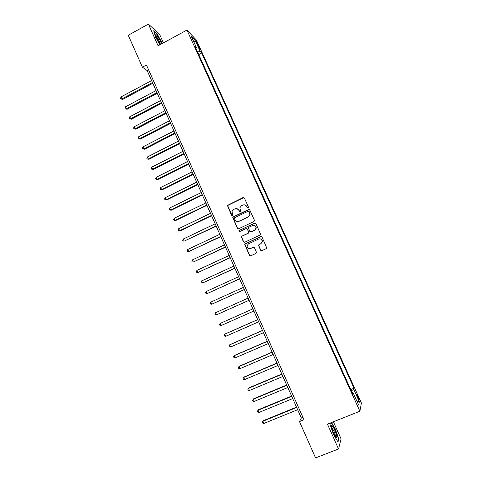 <?xml version="1.0" encoding="UTF-8"?>
<svg xmlns="http://www.w3.org/2000/svg" width="482" height="482" viewBox="0 0 482 482"><rect width="100%" height="100%" fill="white"/><g stroke="black" fill="none" stroke-linecap="round" stroke-linejoin="round"><path stroke-width="0.72" d="M248.176 208.049L248.501 207.158L244.368 197.982L243.133 197.53L227.408 205.44L231.529 215.267L232.39 215.587L232.746 215.159L232.035 211.405L233.65 209.465L234.921 208.857C236.638 208.236 237.951 208.724 238.867 210.321L239.397 211.508L240.265 211.827L240.626 211.369L239.873 207.754L241.53 205.694L242.808 205.079C244.531 204.458 245.856 204.94 246.772 206.537L247.308 207.73L248.176 208.049M358.042 396.331L356.776 394.095C356.367 393.969 356.692 395.15 357.758 397.632L359.018 399.867C359.427 399.988 359.102 398.807 358.042 396.331M260.557 250.212L261.81 250.688L266.166 248.676L266.721 247.869L261.985 237.078L260.732 236.602L245.314 243.796L244.784 244.495L249.453 255.346L250.694 255.822L255.924 253.405L256.388 252.14L254.412 247.724L253.158 247.248L250.574 248.453C248.332 248.941 247.164 248.025 247.049 245.693L248.483 243.79L258.635 239.06C260.786 238.548 261.979 239.403 262.208 241.639L260.738 243.735L259.039 244.519L258.491 245.29L260.557 250.212L261.539 250.767M163.41 42.886L159.584 34.349L148.396 24.1L158.096 45.778L186.944 30.065L359.891 411.23L327.441 424.166L338.533 448.959L315.577 457.9L299.479 421.581L303.991 419.762L146.45 64.968L142.401 67.155L147.173 70.595L301.334 418.002L299.479 421.581M148.396 24.1L128.26 35.246L142.401 67.155M253.942 221.539L254.412 220.268L249.797 210.032L248.555 209.574L233.27 216.864L232.764 217.484L237.367 228.317L238.602 228.787L253.942 221.539M255.876 223.521L260.587 234.306L260.039 235.077L244.633 242.271L243.398 241.801L241.368 236.831L241.898 236.15L248.116 233.234L248.579 231.963L247.272 229.052L246.031 228.589L239.566 231.631L238.662 230.884L254.629 223.058L255.876 223.521M196.813 43.41L199.554 48.513L198.337 45.007L196.403 41.675L196.813 43.41M186.944 30.065L196.469 40.163L361.416 403.012L359.891 411.23M195.843 48.212L196.379 47.555L194.824 45.971L352.637 393.692L352.957 392.45L352.149 392.607M196.379 47.555L191.318 36.409L195.252 40.548L200.223 51.484L197.542 51.948M198.729 54.568L201.687 52.984L200.223 51.484M201.687 52.984L354.047 388.215L353.746 389.384L359.331 401.675L358.662 405.013L352.957 392.45M338.533 448.959L341.105 438.921L333.411 421.786M148.601 69.824L147.173 70.595M302.925 417.358L301.334 418.002M350.757 389.546L354.047 388.215M351.33 390.806L353.746 389.384M194.005 42.326L195.252 40.548M359.331 401.675L356.867 401.06M162.326 43.476L157.084 33.752L153.734 30.709L155.553 37.036L159.879 44.808M330.315 423.021L329.947 424.094L333.508 434.475L337.96 441.988L338.756 439.018L335.219 428.817L331.526 422.533M338.358 439.174L338.756 439.018M247.832 208.11L246.971 206.591L244.977 204.928M236.981 208.676L239.072 210.369L239.952 211.887M243.916 197.524L227.631 205.495L232.107 215.647M249.278 209.543L233.481 216.906L232.975 217.521L237.572 228.341L238.21 228.872M249.031 211.556L248.164 211.237L234.74 217.629L234.421 218.515L234.981 219.768C235.891 221.365 237.204 221.853 238.927 221.244L248.116 216.882L249.821 214.629L249.224 211.604L248.688 211.218M237.313 221.503L238.927 221.244M249.224 211.604L250.013 214.671L248.308 216.918L239.132 221.274M246.633 228.522L247.465 229.077L248.845 232.541L248.308 233.246L242.097 236.162L241.572 236.843L243.597 241.807L244.32 242.356M255.273 223.003L239.229 230.438L238.867 230.902L239.337 231.691M254.592 230.191L256.044 228.197C255.882 225.907 254.695 225.022 252.502 225.54L248.929 227.221L248.399 227.926L249.772 231.402L251.02 231.866L254.779 230.209L256.225 228.221C256.279 226.636 255.544 225.678 254.026 225.341M250.628 231.956L251.02 231.866M254.779 230.209L251.206 231.884M259.912 238.837C261.533 239.048 262.353 239.988 262.383 241.645L260.913 243.735L259.22 244.525L258.671 245.29L260.732 250.206M249.676 248.676L250.574 248.453M253.634 247.17L250.761 248.447M261.28 236.529L245.513 243.796L244.983 244.495L249.64 255.333L250.471 255.894M151.601 80.572L121.066 96.894L121.934 98.876L122.765 99.334L152.812 83.308M122.765 99.334L120.928 98.949L121.934 98.876L152.487 82.567M120.928 98.949L120.584 98.153L121.066 96.894M156.041 90.574L125.41 106.823L126.278 108.812L127.103 109.239L157.24 93.285M127.103 109.239L125.266 108.872L126.278 108.812L156.927 92.58M125.266 108.872L124.922 108.076L125.41 106.823M160.494 100.611L129.766 116.789L130.64 118.783L131.447 119.181L161.687 103.299M131.447 119.181L129.622 118.831L130.64 118.783L161.386 102.624M129.622 118.831L129.272 118.03L129.766 116.789M164.965 110.685L134.135 126.784L135.014 128.79L135.81 129.152L166.145 113.342M135.81 129.152L133.99 128.821L135.014 128.79L165.856 112.704M133.99 128.821L133.641 128.019L134.135 126.784M169.447 120.789L138.527 136.816L139.406 138.828L140.19 139.165L170.616 123.428M140.19 139.165L138.37 138.846L139.406 138.828L170.345 122.82M138.37 138.846L138.021 138.045L138.527 136.816M161.494 43.928C160.5 40.627 156.542 34.083 155.837 34.59L155.734 34.686C155.969 37.054 157.512 40.337 160.361 44.549M160.313 44.483C160.572 43.434 157.307 37.168 156.114 36.427L155.999 36.361M153.879 31.222L156.981 34.035L162.109 43.597M333.695 433.336L335.834 437.216C337.521 438.548 337.141 436.156 334.695 430.034C333.339 427.094 332.339 425.582 331.7 425.498C331.164 426.275 331.827 428.89 333.695 433.336M335.388 436.578C335.544 435.595 335.002 433.655 333.761 430.751L331.628 427.335M331.285 422.63L335.02 428.974L338.442 438.861L337.713 441.566M329.977 424.184L330.381 422.991M173.948 130.935L142.925 146.883L143.811 148.902L144.582 149.203L175.105 133.544M144.582 149.203L142.768 148.908L143.811 148.902L174.852 132.966M142.768 148.908L142.413 148.101L142.925 146.883M178.467 141.112L147.341 156.987L148.227 159.012L148.992 159.283L179.611 143.696M148.992 159.283L147.179 159L148.227 159.012L179.37 143.148M147.179 159L146.823 158.192L147.341 156.987M182.997 151.324L151.776 167.121L152.661 169.152L153.415 169.393L184.13 153.879M153.415 169.393L151.607 169.128L152.661 169.152L183.901 153.366M151.607 169.128L151.252 168.314L151.776 167.121M187.54 161.572L156.222 177.292L157.114 179.328L157.849 179.539L188.667 164.103M157.849 179.539L156.048 179.292L157.114 179.328L188.456 163.621M156.048 179.292L155.692 178.479L156.222 177.292M192.107 171.851L160.687 187.498L161.578 189.54L162.301 189.721L193.216 174.357M162.301 189.721L160.506 189.492L161.578 189.54L193.023 173.912M160.506 189.492L160.151 188.673L160.687 187.498M196.686 182.172L165.163 197.734L166.061 199.789L166.772 199.934L197.783 184.648M166.772 199.934L164.983 199.723L166.061 199.789L197.602 184.238M164.983 199.723L164.621 198.903L165.163 197.734M201.277 192.529L169.658 208.013L170.562 210.074L171.255 210.188L202.368 194.981M171.255 210.188L169.471 209.995L170.562 210.074L202.199 194.601M169.471 209.995L169.11 209.17L169.658 208.013M205.892 202.916L174.165 218.322L175.068 220.388L175.755 220.473L206.965 205.344M175.755 220.473L173.972 220.298L175.068 220.388L206.814 205.001M173.972 220.298L173.61 219.473L174.165 218.322M210.52 213.345L178.695 228.673L179.599 230.745L180.268 230.794L211.58 215.743M178.695 228.673L178.129 229.806L178.491 230.637L179.599 230.745L211.447 215.436M215.165 223.811L183.232 239.054L184.142 241.139L216.213 226.178M183.232 239.054L182.666 240.181L183.027 241.012L184.142 241.139L216.093 225.907M219.822 234.312L187.787 249.471L188.703 251.562L220.864 236.656M187.787 249.471L187.215 250.592L187.582 251.423L188.703 251.562L220.756 236.415M224.498 244.85L192.36 259.931L193.276 262.027L225.528 247.164M192.36 259.931L191.782 261.033L192.149 261.871L193.276 262.027L225.437 246.959M229.191 255.424L196.951 270.42L197.867 272.523L230.203 257.713M196.951 270.42L196.361 271.517L196.728 272.354L197.867 272.523L230.131 257.545M233.903 266.034L201.554 280.952L202.476 283.061L234.903 268.293M201.554 280.952L200.958 282.036L201.331 282.874L202.476 283.061L234.842 268.161M238.626 276.686L206.175 291.514L207.097 293.634L239.614 278.915M206.175 291.514L205.573 292.586L205.947 293.436L207.097 293.634L239.572 278.819M243.368 287.374L210.809 302.118L211.743 304.244L244.344 289.574M210.809 302.118L210.206 303.178L210.574 304.028L211.743 304.244L244.32 289.513M248.128 298.099L215.466 312.758L216.394 314.891L249.092 300.274M215.466 312.758L214.852 313.806L215.225 314.662L216.394 314.891L249.08 300.25M221.069 325.573L219.888 325.332L219.515 324.476L220.135 323.434L252.905 308.86L220.135 323.434L221.069 325.573L253.863 311.017M257.677 319.62L225.353 333.863L224.817 334.153L225.757 336.297L258.659 321.825M257.695 319.662L224.817 334.153L224.19 335.177L224.564 336.038L225.757 336.297M262.473 330.423L230.041 344.582L229.522 344.901L230.462 347.058L263.473 332.676M262.509 330.501L229.522 344.901L228.884 345.919L229.263 346.781L230.462 347.058M267.281 341.268L234.746 355.336L234.24 355.692L235.186 357.855L268.305 343.564M267.335 341.383L234.24 355.692L233.601 356.698L233.975 357.566L235.186 357.855M272.113 352.149L239.47 366.133L238.976 366.525L239.922 368.694L273.149 354.487M272.179 352.3L238.976 366.525L238.325 367.519L238.704 368.387L239.922 368.694M276.957 363.067L244.205 376.96L243.729 377.388L244.681 379.569L278.018 365.452M277.042 363.259L243.729 377.388L243.073 378.376L243.452 379.244L244.681 379.569M281.819 374.026L248.959 387.829L248.495 388.293L249.453 390.48L282.898 376.46M281.922 374.255L248.495 388.293L247.832 389.269L248.218 390.143L249.453 390.48M286.7 385.022L253.731 398.741L253.285 399.241L254.243 401.434L287.802 387.504M286.82 385.293L253.285 399.241L252.616 400.199L252.996 401.078L254.243 401.434M291.598 396.059L258.521 409.688L258.087 410.224L259.051 412.423L292.719 398.59M291.737 396.367L258.087 410.224L257.412 411.176L257.792 412.05L259.051 412.423M296.514 407.139L263.323 420.672L262.907 421.25L263.871 423.455L297.659 409.712M296.665 407.483L262.907 421.25L262.226 422.184L263.323 420.672M263.871 423.455L262.612 423.069L262.226 422.184M197.698 45.35L198.337 45.007M198.578 47.073L199.138 46.772M155.825 35.764L155.837 34.59M331.544 426.877L331.7 425.498"/></g></svg>
